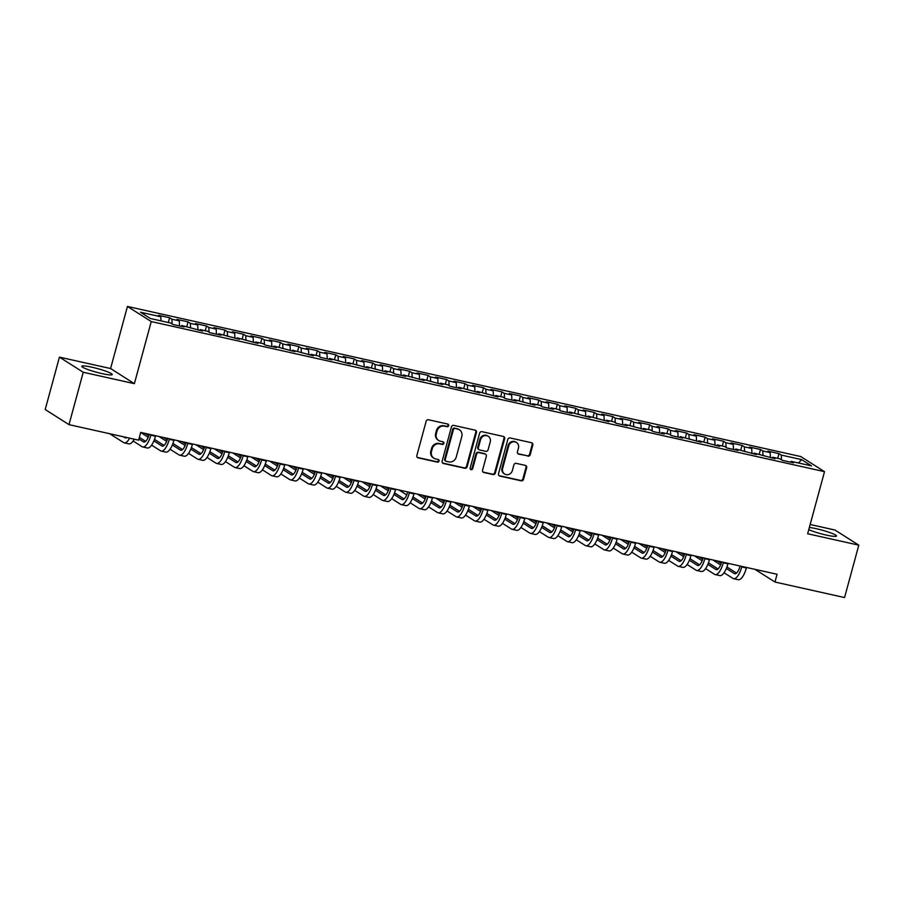 <?xml version="1.0" encoding="UTF-8"?>
<svg xmlns="http://www.w3.org/2000/svg" width="904" height="904" viewBox="0 0 904 904"><rect width="100%" height="100%" fill="white"/><g stroke="black" fill="none" stroke-linecap="round" stroke-linejoin="round"><path stroke-width="1.36" d="M448.655 425.671A1.39 1.288 122.4 0 0 447.751 424.055L428.496 419.761A1.989 1.842 122.4 0 0 426.157 421.264L416.846 455.548A1.989 1.842 122.4 0 0 418.145 457.853L437.4 462.147A1.39 1.288 122.4 0 0 438.508 459.639A1.39 1.288 122.4 0 0 438.124 459.481L435.626 458.927A6.362 5.899 122.4 0 1 431.49 451.537L432.259 448.689A6.362 5.899 122.4 0 1 439.717 443.887L442.214 444.44A1.39 1.288 122.4 0 0 443.322 441.932A1.39 1.288 122.4 0 0 442.937 441.773L440.44 441.22A6.362 5.899 122.4 0 1 436.304 433.83L437.073 430.971A6.362 5.899 122.4 0 1 444.531 426.168L447.028 426.722A1.39 1.288 122.4 0 0 448.655 425.671M438.689 440.497L438.044 440.078A6.362 5.899 122.4 0 1 435.66 433.423L436.429 430.564A6.362 5.899 122.4 0 1 443.887 425.761L446.384 426.315A1.39 1.288 122.4 0 0 447.774 424.066M417.298 457.39A1.989 1.842 122.4 0 0 417.501 457.447L436.756 461.741A1.39 1.288 122.4 0 0 438.157 459.492M433.875 458.204L433.231 457.797A6.362 5.899 122.4 0 1 430.846 451.13L431.626 448.271A6.362 5.899 122.4 0 1 439.073 443.48L441.57 444.033A1.39 1.288 122.4 0 0 442.96 441.785M808.764 529.665A15.797 1.887 15.2 0 0 826.256 535.066A15.797 1.887 15.2 0 0 836.482 536.027A15.797 1.887 15.2 0 0 816.222 528.693A15.797 1.887 15.2 0 0 809.351 527.473M91.982 367.227A15.797 1.887 15.2 0 0 81.755 366.278A15.797 1.887 15.2 0 0 102.016 373.601A15.797 1.887 15.2 0 0 112.243 374.561A15.797 1.887 15.2 0 0 91.982 367.227M527.891 456.17A1.989 1.842 122.4 0 0 530.219 454.667L532.829 445.05A1.989 1.842 122.4 0 0 531.529 442.734L510.15 437.965A1.989 1.842 122.4 0 0 507.811 439.468L498.499 473.752A1.989 1.842 122.4 0 0 499.799 476.058L521.19 480.826A1.989 1.842 122.4 0 0 523.518 479.335L526.67 467.707A1.989 1.842 122.4 0 0 525.371 465.402L516.218 463.368A1.989 1.842 122.4 0 0 513.89 464.859L512.331 470.622A5.322 4.927 122.4 0 1 504.624 474.035A5.322 4.927 122.4 0 1 502.635 468.464L508.76 445.898A5.322 4.927 122.4 0 1 516.466 442.485A5.322 4.927 122.4 0 1 518.455 448.056L517.438 451.819A1.989 1.842 122.4 0 0 518.738 454.124L527.247 455.763A1.989 1.842 122.4 0 0 529.574 454.26L532.185 444.644A1.989 1.842 122.4 0 0 531.733 442.802M777.056 574.266L140.719 432.406L138.617 440.169L68.998 424.643L83.236 372.256L134.38 383.658L151.25 321.564L824.516 471.662L807.645 533.755L858.8 545.157L844.562 597.555L774.954 582.029L777.056 574.266M476.464 432.485A1.989 1.842 122.4 0 0 475.165 430.168L453.774 425.4A1.989 1.842 122.4 0 0 451.446 426.903L442.135 461.187A1.989 1.842 122.4 0 0 443.423 463.492L464.814 468.261A1.989 1.842 122.4 0 0 467.142 466.758L476.464 432.485L475.82 432.067A1.989 1.842 122.4 0 0 475.368 430.225M481.956 431.683L503.347 436.451A1.989 1.842 122.4 0 1 504.647 438.768L495.324 473.052A1.989 1.842 122.4 0 1 492.996 474.543L483.843 472.509A1.989 1.842 122.4 0 1 482.555 470.193L486.329 456.294A1.989 1.842 122.4 0 0 485.03 453.989L478.962 452.633A1.989 1.842 122.4 0 0 476.634 454.136L472.702 468.611A1.39 1.288 122.4 0 1 470.679 469.504A1.39 1.288 122.4 0 1 470.159 468.046L479.628 433.185A1.989 1.842 122.4 0 1 481.956 431.683M151.25 321.564L127.453 306.445L800.718 456.543L824.516 471.662M168.313 322.502L169.602 317.767L158.528 315.304L160.81 316.75L140.493 312.219L150.403 318.513L170.709 323.044L172.992 324.491L184.077 326.966L181.794 325.508L202.541 331.079L200.259 329.632L207.649 331.271L209.931 332.728L221.005 335.192L218.723 333.745L239.47 339.316L237.187 337.859L257.934 343.43L255.651 341.983L263.041 343.622L265.324 345.079L276.409 347.543L274.115 346.096L294.873 351.656L292.591 350.21L313.338 355.781L311.055 354.323L318.434 355.973L320.728 357.43L331.802 359.894L329.519 358.447L350.266 364.007L347.983 362.56L368.73 368.131L366.448 366.674L387.194 372.245L384.912 370.798L392.302 372.437L394.585 373.894L405.67 376.358L403.387 374.911L424.134 380.482L421.852 379.025L442.598 384.596L440.316 383.149L447.706 384.788L449.989 386.245L461.063 388.709L458.78 387.262L479.527 392.833L477.244 391.375L497.991 396.946L495.708 395.5L503.099 397.138L505.381 398.596L516.466 401.06L514.173 399.613L534.931 405.184L532.648 403.726L540.027 405.376L542.31 406.823L553.395 409.297L551.112 407.851L558.491 409.489L560.785 410.947L571.859 413.411L569.577 411.964L590.323 417.535L588.041 416.077L608.787 421.648L606.505 420.202L613.895 421.84L616.178 423.298L627.252 425.761L624.969 424.315L645.727 429.886L643.445 428.428L650.823 430.078L653.106 431.524L664.191 433.999L661.909 432.553L669.288 434.191L671.57 435.649L682.656 438.112L680.373 436.666L701.12 442.226L698.837 440.779L719.584 446.35L717.301 444.892L724.692 446.542L726.974 448L738.048 450.463L735.766 449.017L756.524 454.576L754.23 453.13L774.988 458.701L772.705 457.243L780.084 458.893L782.367 460.339L793.452 462.814L791.169 461.368L790.548 462.17M169.602 317.767L171.884 319.214L179.274 320.863L179.523 325.948M186.778 326.626L188.066 321.88L176.992 319.417L179.274 320.863M188.066 321.88L190.348 323.338L197.739 324.988L197.987 330.062M205.253 330.74L206.53 326.005L195.456 323.53L197.739 324.988M206.53 326.005L208.824 327.451L216.203 329.101L216.451 334.175M223.717 334.853L225.006 330.118L213.92 327.643L216.203 329.101M225.006 330.118L227.288 331.565L234.667 333.214L234.927 338.299M242.182 338.977L243.47 334.231L232.384 331.768L234.667 333.214M243.47 334.231L245.752 335.689L253.131 337.328L253.391 342.413M260.646 343.091L261.934 338.356L250.849 335.881L253.131 337.328M261.934 338.356L264.217 339.802L271.607 341.452L271.855 346.526M279.11 347.204L280.398 342.469L269.324 339.994L271.607 341.452M280.398 342.469L282.681 343.916L290.071 345.565L290.32 350.65M297.574 351.328L298.862 346.582L287.788 344.119L290.071 345.565M298.862 346.582L301.145 348.04L308.535 349.678L308.784 354.763M316.038 355.441L317.327 350.707L306.253 348.232L308.535 349.678M317.327 350.707L319.609 352.153L326.999 353.803L327.248 358.877M334.514 359.555L335.802 354.82L324.717 352.345L326.999 353.803M335.802 354.82L338.085 356.266L345.464 357.916L345.712 363.001M352.978 363.679L354.266 358.933L343.181 356.47L345.464 357.916M354.266 358.933L356.549 360.391L363.928 362.029L364.188 367.114M371.442 367.792L372.731 363.058L361.645 360.583L363.928 362.029M372.731 363.058L375.013 364.504L382.403 366.154L382.652 371.228M389.906 371.906L391.195 367.171L380.121 364.696L382.403 366.154M391.195 367.171L393.477 368.617L400.867 370.267L401.116 375.352M408.371 376.03L409.659 371.284L398.585 368.821L400.867 370.267M409.659 371.284L411.941 372.742L419.332 374.38L419.58 379.465M426.835 380.143L428.123 375.409L417.049 372.934L419.332 374.38M428.123 375.409L430.406 376.855L437.796 378.505L438.044 383.578M445.31 384.256L446.587 379.522L435.513 377.047L437.796 378.505M446.587 379.522L448.881 380.968L456.26 382.618L456.509 387.703M463.775 388.37L465.063 383.635L453.977 381.172L456.26 382.618M465.063 383.635L467.345 385.093L474.724 386.731L474.984 391.816M482.239 392.494L483.527 387.759L472.442 385.285L474.724 386.731M483.527 387.759L485.81 389.206L493.188 390.856L493.448 395.929M500.703 396.607L501.991 391.873L490.906 389.398L493.188 390.856M501.991 391.873L504.274 393.319L511.664 394.969L511.913 400.054M519.167 400.721L520.455 395.986L509.381 393.522L511.664 394.969M520.455 395.986L522.738 397.444L530.128 399.082L530.377 404.167M537.631 404.845L538.92 400.099L527.846 397.636L530.128 399.082M538.92 400.099L541.202 401.557L548.592 403.207L548.841 408.28M556.096 408.958L557.384 404.224L546.31 401.749L548.592 403.207M557.384 404.224L559.666 405.67L567.057 407.32L567.305 412.393M574.571 413.071L575.859 408.337L564.774 405.873L567.057 407.32M575.859 408.337L578.142 409.783L585.521 411.433L585.769 416.518M593.035 417.196L594.323 412.45L583.238 409.987L585.521 411.433M594.323 412.45L596.606 413.908L603.985 415.557L604.245 420.631M611.499 421.309L612.788 416.574L601.702 414.1L603.985 415.557M612.788 416.574L615.07 418.021L622.46 419.671L622.709 424.744M629.964 425.422L631.252 420.688L620.178 418.213L622.46 419.671M631.252 420.688L633.534 422.134L640.925 423.784L641.173 428.869M648.428 429.547L649.716 424.801L638.642 422.337L640.925 423.784M649.716 424.801L651.999 426.259L659.389 427.897L659.637 432.982M666.892 433.66L668.18 428.925L657.106 426.451L659.389 427.897M668.18 428.925L670.463 430.372L677.853 432.022L678.102 437.095M685.368 437.773L686.644 433.039L675.57 430.564L677.853 432.022M686.644 433.039L688.938 434.485L696.317 436.135L696.566 441.22M703.832 441.898L705.12 437.152L694.035 434.688L696.317 436.135M705.12 437.152L707.403 438.609L714.781 440.248L715.041 445.333M722.296 446.011L723.584 441.276L712.499 438.802L714.781 440.248M723.584 441.276L725.867 442.723L733.246 444.372L733.506 449.446M740.76 450.124L742.048 445.389L730.963 442.915L733.246 444.372M742.048 445.389L744.331 446.836L751.721 448.486L751.97 453.571M759.224 454.249L760.513 449.503L749.439 447.039L751.721 448.486M760.513 449.503L762.795 450.96L770.185 452.599L770.434 457.684M777.689 458.362L778.977 453.627L767.903 451.152L770.185 452.599M778.977 453.627L781.259 455.074L801.577 459.605L811.476 465.888L791.169 461.368M772.705 457.243L772.084 458.057M781.259 455.074L781.497 459.786M801.577 459.605L798.537 463.006M754.23 453.13L753.62 453.932M762.795 450.96L763.032 455.672M735.766 449.017L735.155 449.819M744.331 446.836L744.568 451.559M717.301 444.892L716.691 445.706M725.867 442.723L726.093 447.435M698.837 440.779L698.227 441.581M707.403 438.609L707.629 443.322M680.373 436.666L679.751 437.468M688.938 434.485L689.164 439.208M661.909 432.553L661.287 433.355M670.463 430.372L670.7 435.084M643.445 428.428L642.823 429.231M651.999 426.259L652.236 430.971M624.969 424.315L624.359 425.117M633.534 422.134L633.772 426.857M606.505 420.202L605.895 421.004M615.07 418.021L615.308 422.733M588.041 416.077L587.43 416.88M596.606 413.908L596.832 418.62M569.577 411.964L568.966 412.766M578.142 409.783L578.368 414.507M551.112 407.851L550.491 408.653M559.666 405.67L559.904 410.382M532.648 403.726L532.027 404.529M541.202 401.557L541.439 406.269M514.173 399.613L513.562 400.416M522.738 397.444L522.975 402.156M495.708 395.5L495.098 396.302M504.274 393.319L504.511 398.042M477.244 391.375L476.634 392.189M485.81 389.206L486.036 393.918M458.78 387.262L458.17 388.065M467.345 385.093L467.571 389.805M440.316 383.149L439.694 383.951M448.881 380.968L449.107 385.692M421.852 379.025L421.23 379.838M430.406 376.855L430.643 381.567M403.387 374.911L402.766 375.714M411.941 372.742L412.179 377.454M384.912 370.798L384.302 371.601M393.477 368.617L393.715 373.341M366.448 366.674L365.837 367.487M375.013 364.504L375.25 369.216M347.983 362.56L347.373 363.363M356.549 360.391L356.775 365.103M329.519 358.447L328.909 359.25M338.085 356.266L338.311 360.99M311.055 354.323L310.434 355.136M319.609 352.153L319.846 356.865M292.591 350.21L291.969 351.012M301.145 348.04L301.382 352.752M274.115 346.096L273.505 346.899M282.681 343.916L282.918 348.639M255.651 341.983L255.041 342.786M264.217 339.802L264.454 344.514M237.187 337.859L236.577 338.661M245.752 335.689L245.978 340.401M218.723 333.745L218.113 334.548M227.288 331.565L227.514 336.288M200.259 329.632L199.648 330.435M208.824 327.451L209.05 332.163M181.794 325.508L181.173 326.31M190.348 323.338L190.586 328.05M171.884 319.214L172.122 323.937M754.987 569.351L774.954 582.029M858.8 545.157L835.002 530.049L810.165 524.501M134.38 383.658L110.582 368.538L59.438 357.136L83.236 372.256M59.438 357.136L45.2 409.523L68.998 424.643M110.582 368.538L127.453 306.445M160.81 316.75L161.014 320.875M442.576 463.029A1.989 1.842 122.4 0 0 442.779 463.085L464.17 467.854A1.989 1.842 122.4 0 0 466.498 466.351L475.82 432.067M455.04 428.519A1.39 1.288 122.4 0 0 453.412 429.569L445.243 459.661A1.39 1.288 122.4 0 0 446.147 461.277L448.768 461.865A6.362 5.899 122.4 0 0 456.226 457.062L461.82 436.485A6.362 5.899 122.4 0 0 457.673 429.095L454.407 428.101A1.39 1.288 122.4 0 0 452.768 429.151L453.412 429.569M445.762 461.119L445.118 460.701A1.39 1.288 122.4 0 1 444.598 459.255L452.768 429.151M459.424 429.829L458.78 429.411A6.362 5.899 122.4 0 0 457.028 428.688L457.673 429.095M454.407 428.101L457.028 428.688M482.996 472.035A1.989 1.842 122.4 0 0 483.199 472.103L492.352 474.137A1.989 1.842 122.4 0 0 494.691 472.634L504.003 438.361A1.989 1.842 122.4 0 0 503.551 436.519M485.584 454.215L484.939 453.808A1.989 1.842 122.4 0 0 484.386 453.582L478.318 452.226A1.989 1.842 122.4 0 0 475.99 453.729L472.057 468.204L472.702 468.611M470.396 469.244A1.39 1.288 122.4 0 0 472.057 468.204M490.25 441.864A5.322 4.927 122.4 0 0 488.25 436.293A5.322 4.927 122.4 0 0 480.555 439.706L478.385 447.661A1.989 1.842 122.4 0 0 479.685 449.966L485.753 451.322A1.989 1.842 122.4 0 0 488.092 449.819L490.25 441.864M488.25 436.293L487.606 435.886A5.322 4.927 122.4 0 0 479.911 439.299L480.555 439.706M479.143 449.74L478.498 449.333A1.989 1.842 122.4 0 1 477.753 447.243L479.911 439.299M517.89 453.661A1.989 1.842 122.4 0 0 518.094 453.718L527.247 455.763M516.466 442.485L515.822 442.079A5.322 4.927 122.4 0 0 508.116 445.48L508.76 445.898M504.624 474.035L503.98 473.628A5.322 4.927 122.4 0 1 501.991 468.057L508.116 445.48M498.951 475.594A1.989 1.842 122.4 0 0 499.155 475.651L520.546 480.419A1.989 1.842 122.4 0 0 522.874 478.917L526.026 467.3A1.989 1.842 122.4 0 0 525.586 465.458M126.763 437.525A10.125 3.616 102.6 0 1 125.351 437.898A10.125 3.616 102.6 0 1 124.921 437.717L123.464 436.79M109.666 433.705L123.599 442.564A15.187 5.424 -77.4 0 0 124.255 442.836A15.187 5.424 -77.4 0 0 129.634 438.169M124.255 442.836L128.865 443.864A15.187 5.424 -77.4 0 0 134.255 439.197M133.148 441.016L142.064 446.678A15.187 5.424 -77.4 0 0 142.719 446.96L147.329 447.988A15.187 5.424 -77.4 0 0 155.465 436.225L155.601 435.717M142.719 446.96A15.187 5.424 -77.4 0 0 150.844 435.197L150.979 434.688M149.205 434.293A10.125 3.616 102.6 0 1 143.815 442.011A10.125 3.616 102.6 0 1 143.386 441.83L138.933 439.005M145.612 441.344L139.374 437.378L145.623 441.321M151.612 445.13L160.539 450.802A15.187 5.424 -77.4 0 0 161.183 451.073L165.805 452.102A15.187 5.424 -77.4 0 0 173.93 440.338L174.065 439.841M161.183 451.073A15.187 5.424 -77.4 0 0 169.308 439.31L169.443 438.813M167.669 438.406A10.125 3.616 102.6 0 1 162.291 446.135A10.125 3.616 102.6 0 1 161.85 445.943L153.872 440.881M164.076 445.457L154.471 439.355L164.087 445.446M145.092 433.378L148.776 435.717L145.047 433.366M148.188 437.265L140.696 432.507M170.076 449.243L179.003 454.915A15.187 5.424 -77.4 0 0 179.647 455.187L184.269 456.215A15.187 5.424 -77.4 0 0 192.394 444.452L192.529 443.954M179.647 455.187A15.187 5.424 -77.4 0 0 187.783 443.423L187.919 442.926M186.134 442.531A10.125 3.616 102.6 0 1 180.755 450.248A10.125 3.616 102.6 0 1 180.314 450.068L172.348 444.994M182.54 449.57L172.935 443.468L182.552 449.559M163.556 437.491L167.24 439.83L163.511 437.479M166.652 441.378L158.889 436.451M188.54 453.367L197.467 459.029A15.187 5.424 -77.4 0 0 198.112 459.3L202.733 460.339A15.187 5.424 -77.4 0 0 210.858 448.576L210.994 448.068M198.112 459.3A15.187 5.424 -77.4 0 0 206.248 447.548L206.383 447.039M204.598 446.644A10.125 3.616 102.6 0 1 199.219 454.362A10.125 3.616 102.6 0 1 198.79 454.181L190.812 449.118M201.004 453.695L191.399 447.593L201.016 453.672M185.693 443.966L181.975 441.604M185.117 445.502L177.353 440.576M207.005 457.481L215.932 463.153A15.187 5.424 -77.4 0 0 216.576 463.424L221.197 464.453A15.187 5.424 -77.4 0 0 229.322 452.689L229.458 452.192M216.576 463.424A15.187 5.424 -77.4 0 0 224.712 451.661L224.847 451.164M223.073 450.757A10.125 3.616 102.6 0 1 217.683 458.475A10.125 3.616 102.6 0 1 217.254 458.294L209.276 453.232M219.469 457.808L209.875 451.706L219.491 457.797M204.157 448.079L200.439 445.717M203.581 449.616L195.818 444.689M182.02 441.615L185.704 443.943M225.469 461.594L234.396 467.266A15.187 5.424 -77.4 0 0 235.051 467.537L239.662 468.566A15.187 5.424 -77.4 0 0 247.798 456.802L247.933 456.305M235.051 467.537A15.187 5.424 -77.4 0 0 243.176 455.774L243.312 455.277M241.537 454.881A10.125 3.616 102.6 0 1 236.147 462.599A10.125 3.616 102.6 0 1 235.718 462.419L227.74 457.345M237.933 461.921L228.339 455.819M222.633 452.203L218.904 449.83M222.045 453.729L214.293 448.802M200.496 445.728L204.168 448.068M243.933 465.718L252.86 471.379A15.187 5.424 -77.4 0 0 253.515 471.651L258.126 472.69A15.187 5.424 -77.4 0 0 266.262 460.927L266.397 460.418M253.515 471.651A15.187 5.424 -77.4 0 0 261.64 459.899L261.776 459.39M260.002 458.995A10.125 3.616 102.6 0 1 254.612 466.713A10.125 3.616 102.6 0 1 254.182 466.532L246.204 461.469M256.408 466.046L246.803 459.944M237.424 453.966L241.097 456.294L237.368 453.955M240.52 457.853L232.757 452.927M218.96 449.842L222.633 452.181M228.339 455.808L237.955 461.91M262.409 469.831L271.336 475.504A15.187 5.424 -77.4 0 0 271.98 475.775L276.59 476.803A15.187 5.424 -77.4 0 0 284.726 465.04L284.862 464.543M271.98 475.775A15.187 5.424 -77.4 0 0 280.104 464.012L280.24 463.503M278.466 463.108A10.125 3.616 102.6 0 1 273.076 470.826A10.125 3.616 102.6 0 1 272.646 470.645L264.669 465.583M274.873 470.159L265.267 464.057L274.884 470.148M255.888 458.079L259.561 460.418L255.832 458.068M258.985 461.967L251.222 457.04M246.803 459.921L256.42 466.023M280.873 473.945L289.8 479.617A15.187 5.424 -77.4 0 0 290.444 479.888L295.066 480.917A15.187 5.424 -77.4 0 0 303.19 469.153L303.326 468.656M290.444 479.888A15.187 5.424 -77.4 0 0 298.569 468.125L298.716 467.628M296.93 467.232A10.125 3.616 102.6 0 1 291.551 474.95A10.125 3.616 102.6 0 1 291.111 474.769L283.133 469.696M293.337 474.272L283.732 468.17L293.348 474.261M274.353 462.193L278.036 464.532L274.307 462.181M277.449 466.08L269.686 461.153M299.337 478.069L308.264 483.73A15.187 5.424 -77.4 0 0 308.908 484.002L313.53 485.03A15.187 5.424 -77.4 0 0 321.654 473.278L321.79 472.769M308.908 484.002A15.187 5.424 -77.4 0 0 317.044 472.25L317.18 471.741M315.394 471.346A10.125 3.616 102.6 0 1 310.015 479.063A10.125 3.616 102.6 0 1 309.575 478.883L301.608 473.82M311.801 478.385L302.196 472.295L311.812 478.374M292.817 466.317L296.501 468.645L292.772 466.306M295.913 470.204L288.15 465.266M317.801 482.182L326.728 487.855A15.187 5.424 -77.4 0 0 327.372 488.126L331.994 489.154A15.187 5.424 -77.4 0 0 340.119 477.391L340.254 476.894M327.372 488.126A15.187 5.424 -77.4 0 0 335.508 476.363L335.644 475.854M333.87 475.459A10.125 3.616 102.6 0 1 328.48 483.177A10.125 3.616 102.6 0 1 328.05 482.996L320.072 477.933M330.265 482.51L320.66 476.408M314.954 472.781L311.236 470.419M314.377 474.317L306.614 469.391M336.265 486.296L345.192 491.968A15.187 5.424 -77.4 0 0 345.848 492.239L350.458 493.268A15.187 5.424 -77.4 0 0 358.583 481.504L358.73 481.007M345.848 492.239A15.187 5.424 -77.4 0 0 353.972 480.476L354.108 479.979M352.334 479.583A10.125 3.616 102.6 0 1 346.944 487.301A10.125 3.616 102.6 0 1 346.514 487.12L338.537 482.047M348.729 486.623L339.136 480.521L348.752 486.612M333.429 476.894L329.7 474.532M332.841 478.431L325.09 473.504M311.292 470.43L314.965 472.769M320.671 476.385L330.276 482.499M354.73 490.42L363.657 496.081A15.187 5.424 -77.4 0 0 364.312 496.352L368.922 497.381A15.187 5.424 -77.4 0 0 377.058 485.629L377.194 485.12M364.312 496.352A15.187 5.424 -77.4 0 0 372.437 484.6L372.572 484.092M370.798 483.696A10.125 3.616 102.6 0 1 365.408 491.414A10.125 3.616 102.6 0 1 364.979 491.234L357.001 486.171M367.205 490.736L357.6 484.646M351.893 481.018L348.164 478.657M351.306 482.555L343.554 477.617M329.757 474.543L333.429 476.883M373.205 494.533L382.121 500.206A15.187 5.424 -77.4 0 0 382.776 500.477L387.387 501.505A15.187 5.424 -77.4 0 0 395.523 489.742L395.658 489.233M382.776 500.477A15.187 5.424 -77.4 0 0 390.901 488.714L391.036 488.205M389.262 487.81A10.125 3.616 102.6 0 1 383.872 495.528A10.125 3.616 102.6 0 1 383.443 495.347L375.465 490.284M385.669 494.861L376.064 488.759M366.685 482.781L370.357 485.12L366.628 482.77M369.781 486.668L362.018 481.742M348.221 478.668L351.893 480.996M357.6 484.623L367.216 490.725M391.669 498.646L400.596 504.319A15.187 5.424 -77.4 0 0 401.24 504.59L405.862 505.618A15.187 5.424 -77.4 0 0 413.987 493.855L414.122 493.358M401.24 504.59A15.187 5.424 -77.4 0 0 409.365 492.827L409.501 492.33M407.727 491.934A10.125 3.616 102.6 0 1 402.348 499.652A10.125 3.616 102.6 0 1 401.907 499.471L393.929 494.398M404.133 498.974L394.528 492.872L404.144 498.963M385.149 486.894L388.833 489.233L385.104 486.883M388.245 490.782L380.482 485.855M376.075 488.736L385.68 494.85M410.133 502.76L419.06 508.432A15.187 5.424 -77.4 0 0 419.705 508.703L424.326 509.732A15.187 5.424 -77.4 0 0 432.451 497.98L432.587 497.471M419.705 508.703A15.187 5.424 -77.4 0 0 427.841 496.94L427.976 496.443M426.191 496.047A10.125 3.616 102.6 0 1 420.812 503.765A10.125 3.616 102.6 0 1 420.371 503.584L412.405 498.522M422.597 503.087L412.992 496.997L422.609 503.076M406.71 494.906L398.946 489.968M428.598 506.884L437.525 512.557A15.187 5.424 -77.4 0 0 438.169 512.828L442.791 513.856A15.187 5.424 -77.4 0 0 450.915 502.093L451.051 501.584M438.169 512.828A15.187 5.424 -77.4 0 0 446.305 501.065L446.44 500.556M444.655 500.161A10.125 3.616 102.6 0 1 439.276 507.878A10.125 3.616 102.6 0 1 438.847 507.698L430.869 502.635M441.062 507.212L431.457 501.11M425.75 497.482L422.032 495.121L425.761 497.46M425.174 499.019L417.411 494.092M447.062 510.997L455.989 516.67A15.187 5.424 -77.4 0 0 456.633 516.941L461.255 517.969A15.187 5.424 -77.4 0 0 469.379 506.206L469.515 505.709M456.633 516.941A15.187 5.424 -77.4 0 0 464.769 505.178L464.905 504.681M463.13 504.285A10.125 3.616 102.6 0 1 457.74 512.003A10.125 3.616 102.6 0 1 457.311 511.822L449.333 506.748M459.526 511.325L449.932 505.223L459.548 511.314M440.553 499.245L444.226 501.584L440.497 499.234M443.638 503.132L435.875 498.206M431.468 501.087L441.073 507.2M465.526 515.111L474.453 520.783A15.187 5.424 -77.4 0 0 475.108 521.054L479.719 522.083A15.187 5.424 -77.4 0 0 487.855 510.331L487.99 509.822M475.108 521.054A15.187 5.424 -77.4 0 0 483.233 509.291L483.369 508.794M481.595 508.398A10.125 3.616 102.6 0 1 476.205 516.116A10.125 3.616 102.6 0 1 475.775 515.935L467.797 510.862M477.99 515.438L468.396 509.347L478.013 515.427M462.69 505.72L458.961 503.347M462.102 507.257L454.35 502.319M483.99 519.235L492.917 524.896A15.187 5.424 -77.4 0 0 493.573 525.179L498.183 526.207A15.187 5.424 -77.4 0 0 506.319 514.444L506.455 513.935M493.573 525.179A15.187 5.424 -77.4 0 0 501.697 513.415L501.833 512.907M500.059 512.511A10.125 3.616 102.6 0 1 494.669 520.229A10.125 3.616 102.6 0 1 494.239 520.049L486.262 514.986M486.861 513.438L496.477 519.551L486.861 513.461M481.154 509.833L477.425 507.472M480.578 511.37L472.815 506.443M459.017 503.358L462.69 505.698M502.466 523.348L511.393 529.021A15.187 5.424 -77.4 0 0 512.037 529.292L516.647 530.32A15.187 5.424 -77.4 0 0 524.783 518.557L524.919 518.06M512.037 529.292A15.187 5.424 -77.4 0 0 520.162 517.529L520.297 517.031M518.523 516.636A10.125 3.616 102.6 0 1 513.133 524.354A10.125 3.616 102.6 0 1 512.704 524.173L504.726 519.099M514.93 523.676L505.325 517.574M495.946 511.596L499.618 513.935L495.889 511.585M499.042 515.483L491.279 510.557M477.481 507.483L481.154 509.811M520.93 527.461L529.857 533.134A15.187 5.424 -77.4 0 0 530.501 533.405L535.123 534.433A15.187 5.424 -77.4 0 0 543.247 522.67L543.383 522.173M530.501 533.405A15.187 5.424 -77.4 0 0 538.626 521.642L538.773 521.145M536.987 520.749A10.125 3.616 102.6 0 1 531.608 528.467A10.125 3.616 102.6 0 1 531.168 528.286L523.19 523.213M523.8 521.676L533.405 527.778L523.789 521.698M514.41 515.709L518.094 518.048L514.365 515.698M517.506 519.608L509.743 514.67M505.336 517.563L514.941 523.665M539.394 531.586L548.321 537.247A15.187 5.424 -77.4 0 0 548.965 537.53L553.587 538.558A15.187 5.424 -77.4 0 0 561.712 526.795L561.847 526.286M548.965 537.53A15.187 5.424 -77.4 0 0 557.101 525.766L557.237 525.258M555.452 524.862A10.125 3.616 102.6 0 1 550.073 532.58A10.125 3.616 102.6 0 1 549.632 532.399L541.665 527.337M551.858 531.914L542.253 525.812M536.547 522.184L532.829 519.823M535.97 523.721L528.207 518.794M557.858 535.699L566.785 541.372A15.187 5.424 -77.4 0 0 567.429 541.643L572.051 542.671A15.187 5.424 -77.4 0 0 580.176 530.908L580.311 530.411M567.429 541.643A15.187 5.424 -77.4 0 0 575.565 529.88L575.701 529.382M573.927 528.976A10.125 3.616 102.6 0 1 568.537 536.705A10.125 3.616 102.6 0 1 568.107 536.513L560.13 531.45M570.322 536.027L560.717 529.925L570.334 536.015M551.35 523.947L555.022 526.286L551.293 523.936M554.434 527.834L546.671 522.907M532.874 519.834L536.558 522.162M542.264 525.789L551.869 531.891M576.323 539.812L585.25 545.485A15.187 5.424 -77.4 0 0 585.905 545.756L590.515 546.784A15.187 5.424 -77.4 0 0 598.64 535.021L598.787 534.524M585.905 545.756A15.187 5.424 -77.4 0 0 594.03 533.993L594.165 533.496M592.391 533.1A10.125 3.616 102.6 0 1 587.001 540.818A10.125 3.616 102.6 0 1 586.572 540.637L578.594 535.563M588.786 540.14L579.193 534.038L588.809 540.129M569.814 528.06L573.486 530.399L569.757 528.049M572.899 531.959L565.147 527.021M594.787 543.937L603.714 549.598A15.187 5.424 -77.4 0 0 604.369 549.869L608.98 550.909A15.187 5.424 -77.4 0 0 617.116 539.146L617.251 538.637M604.369 549.869A15.187 5.424 -77.4 0 0 612.494 538.117L612.629 537.609M610.855 537.213A10.125 3.616 102.6 0 1 605.465 544.931A10.125 3.616 102.6 0 1 605.036 544.75L597.058 539.688M607.262 544.264L597.657 538.162L607.273 544.242M591.95 534.535L588.221 532.173M591.363 536.072L583.611 531.145M613.262 548.05L622.178 553.723A15.187 5.424 -77.4 0 0 622.833 553.994L627.444 555.022A15.187 5.424 -77.4 0 0 635.58 543.259L635.715 542.762M622.833 553.994A15.187 5.424 -77.4 0 0 630.958 542.231L631.094 541.733M629.32 541.327A10.125 3.616 102.6 0 1 623.929 549.044A10.125 3.616 102.6 0 1 623.5 548.864L615.522 543.801M625.726 548.378L616.121 542.276L625.737 548.366M610.415 538.648L606.686 536.287M609.838 540.185L602.075 535.258M588.278 532.185L591.95 534.513M631.726 552.163L640.654 557.836A15.187 5.424 -77.4 0 0 641.298 558.107L645.919 559.135A15.187 5.424 -77.4 0 0 654.044 547.372L654.18 546.875M641.298 558.107A15.187 5.424 -77.4 0 0 649.422 546.344L649.558 545.846M647.784 545.451A10.125 3.616 102.6 0 1 642.405 553.169A10.125 3.616 102.6 0 1 641.964 552.988L633.986 547.914M644.19 552.491L634.585 546.389M628.879 542.773L625.161 540.4M628.303 544.298L620.539 539.372M606.742 536.298L610.415 538.637M650.191 556.288L659.118 561.949A15.187 5.424 -77.4 0 0 659.762 562.22L664.384 563.26A15.187 5.424 -77.4 0 0 672.508 551.496L672.644 550.988M659.762 562.22A15.187 5.424 -77.4 0 0 667.898 550.468L668.033 549.96M666.248 549.564A10.125 3.616 102.6 0 1 660.869 557.282A10.125 3.616 102.6 0 1 660.428 557.101L652.462 552.039M662.655 556.615L653.05 550.513M647.343 546.886L643.625 544.524L647.354 546.863M646.767 548.423L639.004 543.496M625.206 540.411L628.879 542.75M634.597 546.378L644.202 552.48M668.655 560.401L677.582 566.073A15.187 5.424 -77.4 0 0 678.226 566.345L682.848 567.373A15.187 5.424 -77.4 0 0 690.972 555.61L691.108 555.112M678.226 566.345A15.187 5.424 -77.4 0 0 686.362 554.581L686.498 554.073M684.712 553.677A10.125 3.616 102.6 0 1 679.333 561.395A10.125 3.616 102.6 0 1 678.904 561.214L670.926 556.152M681.119 560.729L671.514 554.627L681.13 560.717M662.135 548.649L665.819 550.988L662.09 548.638M665.231 552.536L657.468 547.609M653.061 550.491L662.666 556.593M687.119 564.514L696.046 570.187A15.187 5.424 -77.4 0 0 696.69 570.458L701.312 571.486A15.187 5.424 -77.4 0 0 709.437 559.723L709.572 559.226M696.69 570.458A15.187 5.424 -77.4 0 0 704.826 558.695L704.962 558.197M703.188 557.802A10.125 3.616 102.6 0 1 697.798 565.52A10.125 3.616 102.6 0 1 697.368 565.339L689.39 560.265M699.583 564.842L689.989 558.74L699.606 564.831M680.61 552.762L684.283 555.101L680.554 552.751M683.695 556.649L675.932 551.722M705.583 568.639L714.51 574.3A15.187 5.424 -77.4 0 0 715.166 574.571L719.776 575.599A15.187 5.424 -77.4 0 0 727.912 563.847L728.048 563.339M715.166 574.571A15.187 5.424 -77.4 0 0 723.29 562.819L723.426 562.311M721.652 561.915A10.125 3.616 102.6 0 1 716.262 569.633A10.125 3.616 102.6 0 1 715.832 569.452L707.855 564.39M718.047 568.955L708.453 562.864L718.07 568.944M699.074 556.887L702.747 559.214L699.018 556.875M702.159 560.774L694.408 555.836M724.047 572.752L732.974 578.424A15.187 5.424 -77.4 0 0 733.63 578.696L738.24 579.724A15.187 5.424 -77.4 0 0 746.376 567.961L746.512 567.463M733.63 578.696A15.187 5.424 -77.4 0 0 741.755 566.932L741.89 566.424M740.116 566.028A10.125 3.616 102.6 0 1 734.726 573.746A10.125 3.616 102.6 0 1 734.297 573.565L726.319 568.503M736.523 573.079L726.918 566.977M721.211 563.35L717.482 560.988M720.635 564.887L712.872 559.96M443.887 425.761L444.531 426.168M436.429 430.564L437.073 430.971M435.66 433.423L436.304 433.83M441.57 444.033L442.214 444.44M439.073 443.48L439.717 443.887M431.626 448.271L432.259 448.689M430.846 451.13L431.49 451.537M436.756 461.741L437.4 462.147M417.501 457.447L418.145 457.853M446.384 426.315L447.028 426.722M466.498 466.351L467.142 466.758M464.17 467.854L464.814 468.261M442.779 463.085L443.423 463.492M444.598 459.255L445.243 459.661M504.003 438.361L504.647 438.768M494.691 472.634L495.324 473.052M492.352 474.137L492.996 474.543M483.199 472.103L483.843 472.509M484.386 453.582L485.03 453.989M478.318 452.226L478.962 452.633M475.99 453.729L476.634 454.136M477.753 447.243L478.385 447.661M518.094 453.718L518.738 454.124M501.991 468.057L502.635 468.464M526.026 467.3L526.67 467.707M522.874 478.917L523.518 479.335M520.546 480.419L521.19 480.826M499.155 475.651L499.799 476.058M532.185 444.644L532.829 445.05M529.574 454.26L530.219 454.667M124.921 437.717L125.825 437.92M150.844 435.197L155.465 436.225M143.386 441.83L144.29 442.033M169.308 439.31L173.93 440.338M161.85 445.943L162.754 446.147M187.783 443.423L192.394 444.452M180.314 450.068L181.218 450.271M206.248 447.548L210.858 448.576M198.79 454.181L199.682 454.384M224.712 451.661L229.322 452.689M217.254 458.294L218.147 458.497M243.176 455.774L247.798 456.802M235.718 462.419L236.622 462.622M261.64 459.899L266.262 460.927M254.182 466.532L255.086 466.735M280.104 464.012L284.726 465.04M272.646 470.645L273.55 470.848M298.569 468.125L303.19 469.153M291.111 474.769L292.015 474.962M317.044 472.25L321.654 473.278M309.575 478.883L310.479 479.086M335.508 476.363L340.119 477.391M328.05 482.996L328.943 483.199M353.972 480.476L358.583 481.504M346.514 487.12L347.418 487.312M372.437 484.6L377.058 485.629M364.979 491.234L365.883 491.437M390.901 488.714L395.523 489.742M383.443 495.347L384.347 495.55M409.365 492.827L413.987 493.855M401.907 499.471L402.811 499.663M427.841 496.94L432.451 497.98M420.371 503.584L421.275 503.788M446.305 501.065L450.915 502.093M438.847 507.698L439.739 507.901M464.769 505.178L469.379 506.206M457.311 511.822L458.204 512.014M483.233 509.291L487.855 510.331M475.775 515.935L476.679 516.139M501.697 513.415L506.319 514.444M494.239 520.049L495.143 520.252M520.162 517.529L524.783 518.557M512.704 524.173L513.608 524.365M538.626 521.642L543.247 522.67M531.168 528.286L532.072 528.49M557.101 525.766L561.712 526.795M549.632 532.399L550.536 532.603M575.565 529.88L580.176 530.908M568.107 536.513L569 536.716M594.03 533.993L598.64 535.021M586.572 540.637L587.476 540.841M612.494 538.117L617.116 539.146M605.036 544.75L605.94 544.954M630.958 542.231L635.58 543.259M623.5 548.864L624.404 549.067M649.422 546.344L654.044 547.372M641.964 552.988L642.868 553.191M667.898 550.468L672.508 551.496M660.428 557.101L661.332 557.305M686.362 554.581L690.972 555.61M678.904 561.214L679.797 561.418M704.826 558.695L709.437 559.723M697.368 565.339L698.261 565.531M723.29 562.819L727.912 563.847M715.832 569.452L716.736 569.656M741.755 566.932L746.376 567.961M734.297 573.565L735.201 573.769"/></g></svg>
